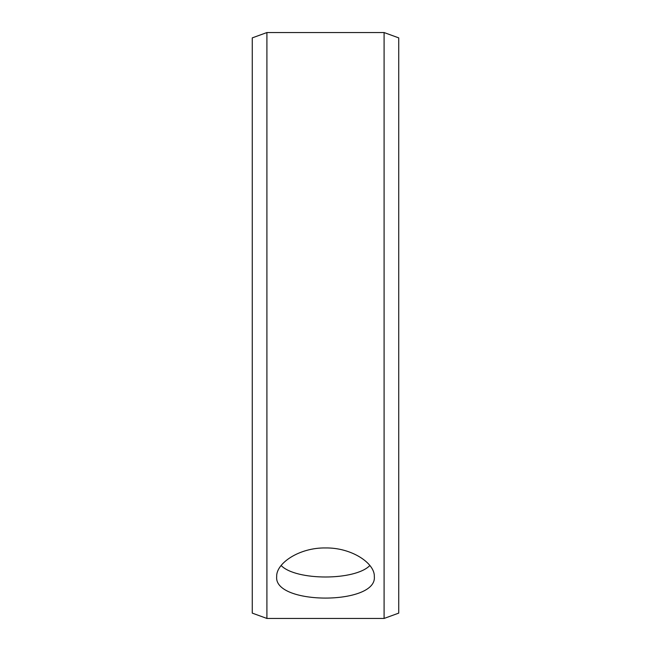 <?xml version="1.0" encoding="UTF-8"?>
<svg xmlns="http://www.w3.org/2000/svg" width="651" height="651" viewBox="0 0 651 651"><rect width="100%" height="100%" fill="white"/><g stroke="black" fill="none" stroke-linecap="round" stroke-linejoin="round"><path stroke-width="0.98" d="M252.262 613.12L252.262 37.88L266.91 32.55L266.91 618.45L252.262 613.12M384.09 32.55L384.09 618.45L398.738 613.12L398.738 37.88L384.09 32.55L266.91 32.55M281.126 565.507C295.888 580.838 355.137 580.814 369.874 565.507M325.5 547.947C351.654 547.515 374.96 563.27 374.325 576.607C377.336 605.251 273.648 605.235 276.675 576.607C276.073 563.27 299.265 547.54 325.5 547.947M384.09 618.45L266.91 618.45"/></g></svg>
